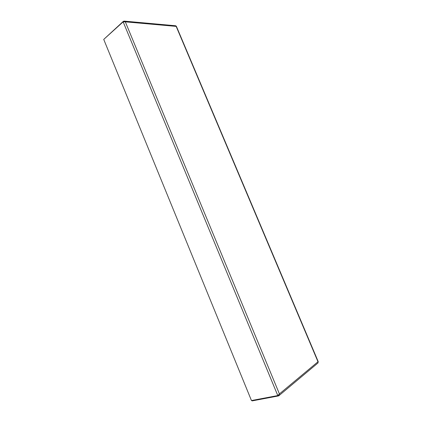 <?xml version="1.0" encoding="UTF-8"?>
<svg xmlns="http://www.w3.org/2000/svg" width="422" height="422" viewBox="0 0 422 422"><rect width="100%" height="100%" fill="white"/><g stroke="black" fill="none" stroke-linecap="round" stroke-linejoin="round"><path stroke-width="0.63" d="M278.752 394.77L278.167 395.287L278.436 395.936L278.931 395.657L279.422 393.921L277.792 395.572L251.459 400.552L103.733 39.41L123.15 21.849L125.318 21.844L124.216 21.111L123.382 21.3L104.07 39.098M278.436 395.936L252.098 400.9L251.918 400.467M175.668 25.763L176.391 26.317L318.267 361.765L317.988 361.759L318.061 362.888L278.937 395.657M123.567 21.738L123.382 21.3M277.792 395.572L123.15 21.849M125.318 21.844L279.422 393.921L317.988 361.759L176.164 26.386L125.318 21.844M175.7 25.768L124.216 21.111"/></g></svg>
